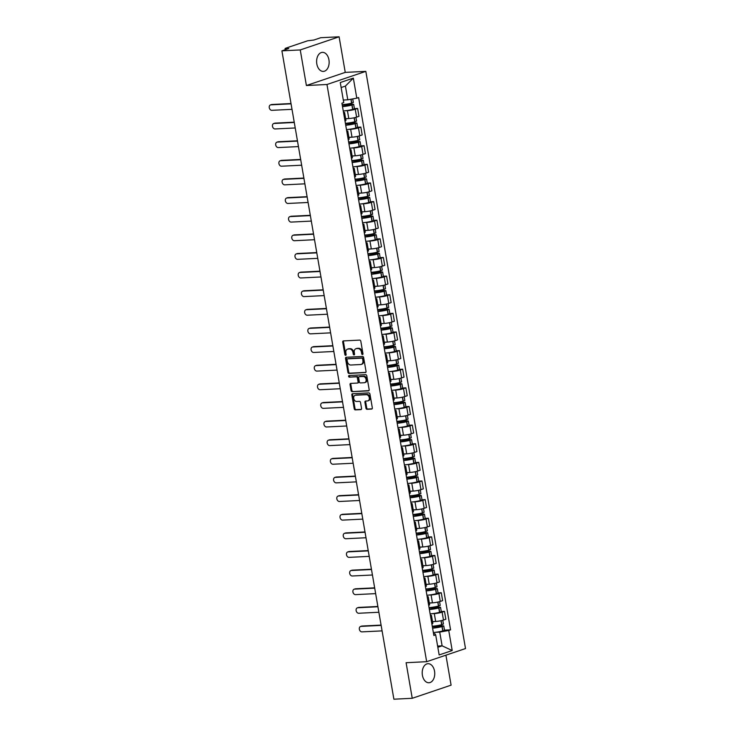 <?xml version="1.0" encoding="UTF-8"?>
<svg xmlns="http://www.w3.org/2000/svg" width="736" height="736" viewBox="0 0 736 736"><rect width="100%" height="100%" fill="white"/><g stroke="black" fill="none" stroke-linecap="round" stroke-linejoin="round"><path stroke-width="1.1" d="M362.48 354.54A0.837 0.626 -108.7 0 0 362.968 353.694L360.815 341.237A1.205 0.892 -108.7 0 0 359.711 340.106L343.418 340.915A1.205 0.892 -108.7 0 0 342.709 342.13L344.862 354.586A0.837 0.626 -108.7 0 0 346.132 354.522L345.856 352.912A3.846 2.852 -108.7 0 1 347.521 349.131A3.846 2.852 -108.7 0 1 348.1 349.02L349.462 348.947A3.846 2.852 -108.7 0 1 353.004 352.553L353.28 354.172A0.837 0.626 -108.7 0 0 354.55 354.108L354.274 352.498A3.846 2.852 -108.7 0 1 355.939 348.708A3.846 2.852 -108.7 0 1 356.518 348.597L357.88 348.533A3.846 2.852 -108.7 0 1 361.422 352.139L361.698 353.749A0.837 0.626 -108.7 0 0 362.48 354.54M434.534 671.168A9.54 6.256 87.2 0 0 428.002 663.688A9.54 6.256 87.2 0 0 422.409 675.262A9.54 6.256 87.2 0 0 428.941 682.75A9.54 6.256 87.2 0 0 434.534 671.168M328.937 59.828A9.54 6.256 87.2 0 0 322.405 52.348A9.54 6.256 87.2 0 0 316.82 63.931A9.54 6.256 87.2 0 0 323.352 71.41A9.54 6.256 87.2 0 0 328.937 59.828M365.939 408.186A1.205 0.892 -108.7 0 0 367.052 409.308L371.625 409.078A1.205 0.892 -108.7 0 0 372.324 407.864L369.941 394.036A1.205 0.892 -108.7 0 0 368.828 392.904L352.535 393.714A1.205 0.892 -108.7 0 0 351.836 394.928L354.218 408.765A1.205 0.892 -108.7 0 0 355.332 409.888L360.852 409.612A1.205 0.892 -108.7 0 0 361.551 408.397L360.53 402.482A1.205 0.892 -108.7 0 0 359.426 401.35L356.684 401.488A3.211 2.383 -108.7 0 1 353.795 398.792A3.211 2.383 -108.7 0 1 355.111 395.306A3.211 2.383 -108.7 0 1 355.598 395.214L366.326 394.689A3.211 2.383 -108.7 0 1 369.224 397.376A3.211 2.383 -108.7 0 1 367.899 400.862A3.211 2.383 -108.7 0 1 367.411 400.954L365.626 401.046A1.205 0.892 -108.7 0 0 364.918 402.261L365.939 408.186L366.721 407.919A1.205 0.892 -108.7 0 0 367.825 409.041L372.112 408.83M306.397 85.523L345.248 72.386L339.103 36.8L300.251 49.938L306.397 85.523L326.968 84.502L426.668 661.692L406.097 662.713L412.243 698.289L393.889 699.2L281.906 50.848L288.779 48.521L285.918 48.659L286.056 49.441M300.251 49.938L281.906 50.848M365.323 372.637A1.205 0.892 -108.7 0 0 366.031 371.413L363.639 357.586A1.205 0.892 -108.7 0 0 362.535 356.463L346.242 357.264A1.205 0.892 -108.7 0 0 345.534 358.478L347.926 372.315A1.205 0.892 -108.7 0 0 349.03 373.437L365.672 372.517M366.786 375.811L369.178 389.638A1.205 0.892 -108.7 0 1 368.478 390.862L352.176 391.662A1.205 0.892 -108.7 0 1 351.072 390.54L350.051 384.615A1.205 0.892 -108.7 0 1 350.75 383.401L357.365 383.07A1.205 0.892 -108.7 0 0 358.064 381.855L357.383 377.927A1.205 0.892 -108.7 0 0 356.279 376.804L349.398 377.145A0.837 0.626 -108.7 0 1 349.112 375.507L365.682 374.688A1.205 0.892 -108.7 0 1 366.786 375.811M339.103 36.8L320.749 37.711L313.876 40.029L307.62 40.793L285.632 48.226L285.062 48.558L285.918 48.659M345.248 72.386L365.82 71.364L465.511 648.554L426.668 661.692M412.243 698.289L451.094 685.152L445.915 655.178M343.482 112.277A5.63 0.782 170.2 0 1 344.586 112.544A5.63 0.782 170.2 0 1 343.638 113.169M345.653 118.698L348.79 118.542A5.63 0.782 -9.8 0 0 356.61 117.125L355.249 109.25A5.63 0.782 170.2 0 1 347.429 110.667L345.239 110.777M355.249 109.25L357.622 108.44L354.402 108.606M345 121.044A5.63 0.782 -9.8 0 0 345.948 120.428L344.586 112.544M356.61 117.125L358.984 116.325L357.622 108.44M346.702 130.907A5.63 0.782 170.2 0 1 347.806 131.174A5.63 0.782 170.2 0 1 346.858 131.79M357.622 127.227L360.833 127.07L358.469 127.871A5.63 0.782 170.2 0 1 350.649 129.288L348.459 129.398M348.22 139.674A5.63 0.782 -9.8 0 0 349.168 139.049L347.806 131.174M348.864 137.328L352.01 137.172A5.63 0.782 -9.8 0 0 359.83 135.755L362.195 134.955L360.833 127.07M349.922 149.528A5.63 0.782 170.2 0 1 351.026 149.794A5.63 0.782 170.2 0 1 350.069 150.42M360.842 145.857L364.053 145.7L361.689 146.501A5.63 0.782 170.2 0 1 353.869 147.918L351.679 148.028M351.431 158.304A5.63 0.782 -9.8 0 0 352.388 157.679L351.026 149.794M352.084 155.958L355.23 155.802A5.63 0.782 -9.8 0 0 363.041 154.376L365.415 153.576L364.053 145.7M353.133 168.158A5.63 0.782 170.2 0 1 354.237 168.424A5.63 0.782 170.2 0 1 353.289 169.05M364.053 164.487L367.273 164.321L364.9 165.131A5.63 0.782 170.2 0 1 357.089 166.548L354.899 166.649M354.651 176.925A5.63 0.782 -9.8 0 0 355.598 176.309L354.237 168.424M355.304 174.579L358.45 174.423A5.63 0.782 -9.8 0 0 366.261 173.006L368.635 172.206L367.273 164.321M356.353 186.788A5.63 0.782 170.2 0 1 357.457 187.054A5.63 0.782 170.2 0 1 356.509 187.671M367.273 183.108L370.493 182.951L368.12 183.752A5.63 0.782 170.2 0 1 360.3 185.168L358.11 185.279M357.871 195.555A5.63 0.782 -9.8 0 0 358.818 194.93L357.457 187.054M358.524 193.209L361.661 193.053A5.63 0.782 -9.8 0 0 369.481 191.636L371.855 190.836L370.493 182.951M359.573 205.408A5.63 0.782 170.2 0 1 360.677 205.675A5.63 0.782 170.2 0 1 359.72 206.301M370.493 201.738L373.704 201.581L371.34 202.382A5.63 0.782 170.2 0 1 363.52 203.798L361.33 203.909M361.082 214.185A5.63 0.782 -9.8 0 0 362.038 213.56L360.677 205.675M361.735 211.83L364.881 211.683A5.63 0.782 -9.8 0 0 372.701 210.257L375.066 209.456L373.704 201.581M362.793 224.038A5.63 0.782 170.2 0 1 363.888 224.305A5.63 0.782 170.2 0 1 362.94 224.931M373.704 220.368L376.924 220.202L374.55 221.002A5.63 0.782 170.2 0 1 366.74 222.428L364.55 222.53M364.302 232.806A5.63 0.782 -9.8 0 0 365.249 232.19L363.888 224.305M364.955 230.46L368.101 230.304A5.63 0.782 -9.8 0 0 375.912 228.887L378.286 228.086L376.924 220.202M366.004 242.668A5.63 0.782 170.2 0 1 367.108 242.935A5.63 0.782 170.2 0 1 366.16 243.552M376.924 238.988L380.144 238.832L377.77 239.632A5.63 0.782 170.2 0 1 369.95 241.049L367.761 241.16M367.522 251.436A5.63 0.782 -9.8 0 0 368.469 250.81L367.108 242.935M368.175 249.09L371.312 248.934A5.63 0.782 -9.8 0 0 379.132 247.517L381.506 246.716L380.144 238.832M369.224 261.289A5.63 0.782 170.2 0 1 370.328 261.556A5.63 0.782 170.2 0 1 369.38 262.182M380.144 257.618L383.355 257.462L380.99 258.262A5.63 0.782 170.2 0 1 373.17 259.679L370.981 259.79M370.742 270.057A5.63 0.782 -9.8 0 0 371.689 269.44L370.328 261.556M371.386 267.711L374.532 267.554A5.63 0.782 -9.8 0 0 382.352 266.138L384.716 265.337L383.355 257.462M372.444 279.919A5.63 0.782 170.2 0 1 373.548 280.186A5.63 0.782 170.2 0 1 372.591 280.812M383.364 276.248L386.575 276.083L384.21 276.883A5.63 0.782 170.2 0 1 376.39 278.309L374.201 278.41M373.952 288.687A5.63 0.782 -9.8 0 0 374.909 288.07L373.548 280.186M374.606 286.341L377.752 286.184A5.63 0.782 -9.8 0 0 385.572 284.768L387.936 283.967L386.575 276.083M375.654 298.549A5.63 0.782 170.2 0 1 376.758 298.816A5.63 0.782 170.2 0 1 375.811 299.432M386.575 294.869L389.795 294.713L387.421 295.513A5.63 0.782 170.2 0 1 379.61 296.93L377.421 297.04M377.172 307.317A5.63 0.782 -9.8 0 0 378.12 306.691L376.758 298.816M377.826 304.971L380.972 304.814A5.63 0.782 -9.8 0 0 388.783 303.398L391.156 302.588L389.795 294.713M378.874 317.17A5.63 0.782 170.2 0 1 379.978 317.437A5.63 0.782 170.2 0 1 379.031 318.062M389.795 313.499L393.015 313.343L390.641 314.143A5.63 0.782 170.2 0 1 382.821 315.56L380.632 315.67M380.392 325.938A5.63 0.782 -9.8 0 0 381.34 325.321L379.978 317.437M381.046 323.592L384.183 323.435A5.63 0.782 -9.8 0 0 392.003 322.018L394.376 321.218L393.015 313.343M382.094 335.8A5.63 0.782 170.2 0 1 383.198 336.067A5.63 0.782 170.2 0 1 382.242 336.683M393.015 332.12L396.226 331.964L393.861 332.764A5.63 0.782 170.2 0 1 386.041 334.181L383.852 334.291M383.603 344.568A5.63 0.782 -9.8 0 0 384.56 343.942L383.198 336.067M384.256 342.222L387.403 342.065A5.63 0.782 -9.8 0 0 395.223 340.648L397.587 339.848L396.226 331.964M385.314 354.421A5.63 0.782 170.2 0 1 386.409 354.697A5.63 0.782 170.2 0 1 385.462 355.313M396.226 350.75L399.446 350.594L397.072 351.394A5.63 0.782 170.2 0 1 389.261 352.811L387.072 352.921M386.823 363.198A5.63 0.782 -9.8 0 0 387.771 362.572L386.409 354.697M387.476 360.852L390.623 360.695A5.63 0.782 -9.8 0 0 398.434 359.269L400.807 358.469L399.446 350.594M388.525 373.051A5.63 0.782 170.2 0 1 389.629 373.318A5.63 0.782 170.2 0 1 388.682 373.943M399.446 369.38L402.666 369.214L400.292 370.024A5.63 0.782 170.2 0 1 392.481 371.441L390.282 371.551M390.043 381.818A5.63 0.782 -9.8 0 0 390.991 381.202L389.629 373.318M390.696 379.472L393.834 379.316A5.63 0.782 -9.8 0 0 401.654 377.899L404.027 377.099L402.666 369.214M391.745 391.681A5.63 0.782 170.2 0 1 392.849 391.948A5.63 0.782 170.2 0 1 391.902 392.564M402.666 388.001L405.876 387.844L403.512 388.645A5.63 0.782 170.2 0 1 395.692 390.062L393.502 390.172M393.263 400.448A5.63 0.782 -9.8 0 0 394.211 399.823L392.849 391.948M393.907 398.102L397.054 397.946A5.63 0.782 -9.8 0 0 404.874 396.529L407.238 395.729L405.876 387.844M394.965 410.302A5.63 0.782 170.2 0 1 396.069 410.568A5.63 0.782 170.2 0 1 395.112 411.194M405.886 406.631L409.096 406.474L406.732 407.275A5.63 0.782 170.2 0 1 398.912 408.692L396.722 408.802M396.474 419.078A5.63 0.782 -9.8 0 0 397.431 418.453L396.069 410.568M397.127 416.732L400.274 416.576A5.63 0.782 -9.8 0 0 408.094 415.15L410.458 414.35L409.096 406.474M398.176 428.932A5.63 0.782 170.2 0 1 399.28 429.198A5.63 0.782 170.2 0 1 398.332 429.824M409.096 425.261L412.316 425.095L409.943 425.896A5.63 0.782 170.2 0 1 402.132 427.322L399.942 427.423M399.694 437.699A5.63 0.782 -9.8 0 0 400.642 437.083L399.28 429.198M400.347 435.353L403.494 435.197A5.63 0.782 -9.8 0 0 411.304 433.78L413.678 432.98L412.316 425.095M401.396 447.562A5.63 0.782 170.2 0 1 402.5 447.828A5.63 0.782 170.2 0 1 401.552 448.445M412.316 443.882L415.536 443.725L413.163 444.526A5.63 0.782 170.2 0 1 405.343 445.942L403.153 446.053M402.914 456.329A5.63 0.782 -9.8 0 0 403.862 455.704L402.5 447.828M403.567 453.983L406.704 453.827A5.63 0.782 -9.8 0 0 414.524 452.41L416.898 451.61L415.536 443.725M404.616 466.182A5.63 0.782 170.2 0 1 405.72 466.449A5.63 0.782 170.2 0 1 404.772 467.075M415.536 462.512L418.747 462.355L416.383 463.156A5.63 0.782 170.2 0 1 408.563 464.572L406.373 464.683M406.125 474.959A5.63 0.782 -9.8 0 0 407.082 474.334L405.72 466.449M406.778 472.604L409.924 472.457A5.63 0.782 -9.8 0 0 417.744 471.031L420.109 470.23L418.747 462.355M407.836 484.812A5.63 0.782 170.2 0 1 408.931 485.079A5.63 0.782 170.2 0 1 407.983 485.705M418.747 481.142L421.967 480.976L419.594 481.776A5.63 0.782 170.2 0 1 411.783 483.202L409.593 483.304M409.345 493.58A5.63 0.782 -9.8 0 0 410.292 492.964L408.931 485.079M409.998 491.234L413.144 491.078A5.63 0.782 -9.8 0 0 420.955 489.661L423.329 488.86L421.967 480.976M411.047 503.442A5.63 0.782 170.2 0 1 412.151 503.709A5.63 0.782 170.2 0 1 411.203 504.326M421.967 499.762L425.187 499.606L422.814 500.406A5.63 0.782 170.2 0 1 415.003 501.823L412.804 501.934M412.565 512.21A5.63 0.782 -9.8 0 0 413.512 511.584L412.151 503.709M413.218 509.864L416.355 509.708A5.63 0.782 -9.8 0 0 424.175 508.291L426.549 507.49L425.187 499.606M414.267 522.063A5.63 0.782 170.2 0 1 415.371 522.33A5.63 0.782 170.2 0 1 414.423 522.956M425.187 518.392L428.398 518.236L426.034 519.036A5.63 0.782 170.2 0 1 418.214 520.453L416.024 520.564M415.785 530.831A5.63 0.782 -9.8 0 0 416.732 530.214L415.371 522.33M416.429 528.485L419.575 528.328A5.63 0.782 -9.8 0 0 427.395 526.912L429.76 526.111L428.398 518.236M417.487 540.693A5.63 0.782 170.2 0 1 418.591 540.96A5.63 0.782 170.2 0 1 417.634 541.576M428.407 537.013L431.618 536.857L429.254 537.657A5.63 0.782 170.2 0 1 421.434 539.083L419.244 539.184M418.996 549.461A5.63 0.782 -9.8 0 0 419.952 548.835L418.591 540.96M419.649 547.115L422.795 546.958A5.63 0.782 -9.8 0 0 430.615 545.542L432.98 544.741L431.618 536.857M420.698 559.323A5.63 0.782 170.2 0 1 421.802 559.59A5.63 0.782 170.2 0 1 420.854 560.206M431.618 555.643L434.838 555.487L432.464 556.287A5.63 0.782 170.2 0 1 424.654 557.704L422.464 557.814M422.216 568.091A5.63 0.782 -9.8 0 0 423.163 567.465L421.802 559.59M422.869 565.745L426.015 565.588A5.63 0.782 -9.8 0 0 433.826 564.172L436.2 563.362L434.838 555.487M423.918 577.944A5.63 0.782 170.2 0 1 425.022 578.211A5.63 0.782 170.2 0 1 424.074 578.836M434.838 574.273L438.058 574.108L435.684 574.917A5.63 0.782 170.2 0 1 427.864 576.334L425.675 576.444M425.436 586.712A5.63 0.782 -9.8 0 0 426.383 586.095L425.022 578.211M426.089 584.366L429.226 584.209A5.63 0.782 -9.8 0 0 437.046 582.792L439.42 581.992L438.058 574.108M427.138 596.574A5.63 0.782 170.2 0 1 428.242 596.841A5.63 0.782 170.2 0 1 427.294 597.457M438.058 592.894L441.269 592.738L438.904 593.538A5.63 0.782 170.2 0 1 431.084 594.955L428.895 595.065M428.646 605.342A5.63 0.782 -9.8 0 0 429.603 604.716L428.242 596.841M429.3 602.996L432.446 602.839A5.63 0.782 -9.8 0 0 440.266 601.422L442.63 600.622L441.269 592.738M430.358 615.195A5.63 0.782 170.2 0 1 431.452 615.462A5.63 0.782 170.2 0 1 430.505 616.087M441.269 611.524L444.489 611.368L442.115 612.168A5.63 0.782 170.2 0 1 434.304 613.585L432.115 613.695M431.866 623.972A5.63 0.782 -9.8 0 0 432.814 623.346L431.452 615.462M432.52 621.626L435.666 621.469A5.63 0.782 -9.8 0 0 443.477 620.043L445.85 619.243L444.489 611.368M343.298 100.032L347.788 99.811L345.423 86.075L341.145 87.529M437.828 647.284L442.106 645.831L439.732 632.104L448.739 630.467L452.208 650.532L439.153 654.939L435.684 634.883L433.863 635.499L341.918 103.206L343.74 102.589L340.28 82.533L353.335 78.117L356.794 98.173L347.788 99.811M448.739 630.467L450.57 629.85L358.625 97.557L356.794 98.173M326.968 84.502L365.82 71.364M437.616 646.061L442.106 645.831L452.208 650.532M433.568 633.797L434.912 633.733L435.684 634.883M439.732 632.104L435.326 632.325M444.489 630.154L450.57 629.85M353.335 78.117L345.423 86.075M362.922 354.191A0.837 0.626 -108.7 0 1 362.48 353.492L362.195 351.882A3.846 2.852 -108.7 0 0 358.653 348.275L357.88 348.533M355.939 348.708L356.712 348.45A3.846 2.852 -108.7 0 1 357.3 348.34L358.653 348.275M347.521 349.131L348.294 348.864A3.846 2.852 -108.7 0 1 348.873 348.754L350.235 348.689A3.846 2.852 -108.7 0 1 353.777 352.296L354.062 353.906A0.837 0.626 -108.7 0 0 354.504 354.605M343.703 340.906A1.205 0.892 -108.7 0 0 343.491 341.872L345.644 354.32A0.837 0.626 -108.7 0 0 346.086 355.019M346.527 357.254A1.205 0.892 -108.7 0 0 346.316 358.22L348.698 372.048A1.205 0.892 -108.7 0 0 349.812 373.18L365.82 372.388M362.6 358.938A0.837 0.626 -108.7 0 0 361.818 358.147L347.521 358.855A0.837 0.626 -108.7 0 0 347.024 359.711L347.318 361.404A3.846 2.852 -108.7 0 0 350.86 365.019L360.64 364.532A3.846 2.852 -108.7 0 0 361.229 364.421A3.846 2.852 -108.7 0 0 362.894 360.64L362.6 358.938L363.372 358.671A0.837 0.626 -108.7 0 0 362.6 357.889L361.818 358.147M348.054 358.68A0.837 0.626 -108.7 0 1 348.294 358.598L362.6 357.889M361.229 364.421L362.002 364.154A3.846 2.852 -108.7 0 0 363.667 360.373L362.894 360.64M363.372 358.671L363.667 360.373M368.966 390.604L352.176 391.662M351.035 383.382A1.205 0.892 -108.7 0 0 350.824 384.358L351.854 390.273A1.205 0.892 -108.7 0 0 352.958 391.405M358.138 382.812A1.205 0.892 -108.7 0 0 358.837 381.598L358.165 377.669A1.205 0.892 -108.7 0 0 357.052 376.538L349.398 377.145M349.499 375.489A0.837 0.626 -108.7 0 0 350.18 376.878M364.219 382.738A3.211 2.383 -108.7 0 0 364.706 382.646A3.211 2.383 -108.7 0 0 366.031 379.16A3.211 2.383 -108.7 0 0 363.133 376.464L359.352 376.648A1.205 0.892 -108.7 0 0 358.653 377.872L359.334 381.791A1.205 0.892 -108.7 0 0 360.438 382.922L364.219 382.738M364.706 382.646L365.479 382.38A3.211 2.383 -108.7 0 0 366.804 378.893A3.211 2.383 -108.7 0 0 363.915 376.206L363.133 376.464M359.784 376.51A1.205 0.892 -108.7 0 1 360.134 376.39L363.915 376.206M365.912 401.028A1.205 0.892 -108.7 0 0 365.7 402.003L366.721 407.919M367.899 400.862L368.681 400.605A3.211 2.383 -108.7 0 0 369.996 397.118A3.211 2.383 -108.7 0 0 367.108 394.422L366.326 394.689M355.111 395.306L355.893 395.048A3.211 2.383 -108.7 0 1 356.38 394.956L367.108 394.422M352.82 393.705A1.205 0.892 -108.7 0 0 352.608 394.671L355 408.498A1.205 0.892 -108.7 0 0 356.104 409.63L361.339 409.363M342.231 105.046L351.182 105.009A7.71 1.067 170.2 0 1 342.672 106.324A7.71 1.067 170.2 0 1 342.461 106.334M270.489 104.917L271.492 104.576A2.815 2.088 71.3 0 1 271.924 104.494L270.912 104.834A2.815 2.088 -108.7 0 0 270.489 104.917A2.815 2.088 -108.7 0 0 269.33 107.971A2.815 2.088 -108.7 0 0 271.86 110.326L292.008 109.333M342.507 106.61A9.301 1.288 -9.8 0 0 351.928 105.073L353.676 104.374L352.59 104.236L342.185 104.751M343.261 110.97A9.301 1.288 -9.8 0 0 352.682 109.434L354.43 108.735L353.676 104.374M352.728 98.909L353.344 102.47L351.596 103.169A9.301 1.288 170.2 0 1 342.176 104.696M343.326 100.16A9.301 1.288 -9.8 0 0 344.871 99.958M271.924 104.494L291.005 103.546M270.912 104.834L291.051 103.84M345.451 123.666L354.393 123.63A7.71 1.067 170.2 0 1 345.892 124.945A7.71 1.067 170.2 0 1 345.672 124.954M273.7 123.547L274.712 123.197A2.815 2.088 71.3 0 1 275.135 123.124L274.132 123.464A2.815 2.088 -108.7 0 0 273.7 123.547A2.815 2.088 -108.7 0 0 272.541 126.601A2.815 2.088 -108.7 0 0 275.08 128.956L295.219 127.963M345.727 125.24A9.301 1.288 -9.8 0 0 355.138 123.703L356.886 123.004L355.81 122.866L345.405 123.381M346.472 129.591A9.301 1.288 -9.8 0 0 355.893 128.064L357.641 127.365L356.886 123.004M355.911 117.346L356.564 121.09L354.816 121.79A9.301 1.288 170.2 0 1 345.396 123.326M345.681 118.873A9.301 1.288 -9.8 0 0 348.091 118.579M275.135 123.124L294.225 122.176M274.132 123.464L294.271 122.47M348.671 142.296L357.613 142.26A7.71 1.067 170.2 0 1 349.103 143.575A7.71 1.067 170.2 0 1 348.892 143.584M276.92 142.168L277.932 141.827A2.815 2.088 71.3 0 1 278.355 141.744L277.343 142.085A2.815 2.088 -108.7 0 0 276.92 142.168A2.815 2.088 -108.7 0 0 275.761 145.222A2.815 2.088 -108.7 0 0 278.3 147.577L298.439 146.584M348.938 143.86A9.301 1.288 -9.8 0 0 358.358 142.324L360.106 141.625L359.03 141.487L348.616 142.002M349.692 148.221A9.301 1.288 -9.8 0 0 359.113 146.685L360.861 145.986L360.106 141.625M359.131 135.967L359.775 139.72L358.027 140.42A9.301 1.288 170.2 0 1 348.606 141.956M348.901 137.503A9.301 1.288 -9.8 0 0 351.311 137.209M278.355 141.744L297.436 140.806M277.343 142.085L297.491 141.091M351.882 160.917L360.833 160.88A7.71 1.067 170.2 0 1 352.323 162.205A7.71 1.067 170.2 0 1 352.112 162.214M280.14 160.798L281.143 160.457A2.815 2.088 71.3 0 1 281.575 160.374L280.563 160.715A2.815 2.088 -108.7 0 0 280.14 160.798A2.815 2.088 -108.7 0 0 278.981 163.852A2.815 2.088 -108.7 0 0 281.511 166.207L301.659 165.214M352.158 162.49A9.301 1.288 -9.8 0 0 361.578 160.954L363.326 160.255L362.241 160.117L351.836 160.632M352.912 166.851A9.301 1.288 -9.8 0 0 362.333 165.315L364.081 164.616L363.326 160.255M362.351 154.597L362.995 158.341L361.247 159.04A9.301 1.288 170.2 0 1 351.826 160.577M352.112 156.133A9.301 1.288 -9.8 0 0 354.522 155.83M281.575 160.374L300.656 159.427M280.563 160.715L300.711 159.721M355.102 179.547L364.053 179.51A7.71 1.067 170.2 0 1 355.543 180.826A7.71 1.067 170.2 0 1 355.322 180.835M283.351 179.428L284.363 179.078A2.815 2.088 71.3 0 1 284.795 179.004L283.783 179.345A2.815 2.088 -108.7 0 0 283.351 179.428A2.815 2.088 -108.7 0 0 282.192 182.482A2.815 2.088 -108.7 0 0 284.731 184.837L304.87 183.834M355.378 181.12A9.301 1.288 -9.8 0 0 364.798 179.584L366.546 178.885L365.461 178.747L355.056 179.262M356.123 185.472A9.301 1.288 -9.8 0 0 365.544 183.936L367.292 183.236L366.546 178.885M365.562 173.227L366.215 176.971L364.467 177.67A9.301 1.288 170.2 0 1 355.046 179.207M355.332 174.754A9.301 1.288 -9.8 0 0 357.742 174.46M284.795 179.004L303.876 178.057M283.783 179.345L303.922 178.342M358.322 198.177L367.264 198.14A7.71 1.067 170.2 0 1 358.754 199.456A7.71 1.067 170.2 0 1 358.542 199.465M286.571 198.048L287.583 197.708A2.815 2.088 71.3 0 1 288.006 197.625L287.003 197.966A2.815 2.088 -108.7 0 0 286.571 198.048A2.815 2.088 -108.7 0 0 285.412 201.103A2.815 2.088 -108.7 0 0 287.951 203.458L308.09 202.464M358.588 199.741A9.301 1.288 -9.8 0 0 368.009 198.205L369.757 197.506L368.681 197.368L358.266 197.883M359.343 204.102A9.301 1.288 -9.8 0 0 368.764 202.566L370.512 201.866L369.757 197.506M368.782 191.848L369.426 195.601L367.678 196.3A9.301 1.288 170.2 0 1 358.266 197.837M358.552 193.384A9.301 1.288 -9.8 0 0 360.962 193.09M288.006 197.625L307.096 196.687M287.003 197.966L307.142 196.972M361.542 216.798L370.484 216.761A7.71 1.067 170.2 0 1 361.974 218.086A7.71 1.067 170.2 0 1 361.762 218.095M289.791 216.678L290.803 216.338A2.815 2.088 71.3 0 1 291.226 216.255L290.214 216.596A2.815 2.088 -108.7 0 0 289.791 216.678A2.815 2.088 -108.7 0 0 288.632 219.733A2.815 2.088 -108.7 0 0 291.162 222.088L311.31 221.094M361.808 218.371A9.301 1.288 -9.8 0 0 371.229 216.835L372.977 216.136L371.892 215.998L361.486 216.513M362.563 222.732A9.301 1.288 -9.8 0 0 371.984 221.196L373.732 220.496L372.977 216.136M372.002 210.478L372.646 214.222L370.898 214.921A9.301 1.288 170.2 0 1 361.477 216.458M361.772 212.014A9.301 1.288 -9.8 0 0 364.182 211.71M291.226 216.255L310.307 215.308M290.214 216.596L310.362 215.602M364.752 235.428L373.704 235.391A7.71 1.067 170.2 0 1 365.194 236.707A7.71 1.067 170.2 0 1 364.982 236.716M293.011 235.299L294.014 234.959A2.815 2.088 71.3 0 1 294.446 234.885L293.434 235.226A2.815 2.088 -108.7 0 0 293.011 235.299A2.815 2.088 -108.7 0 0 291.852 238.354A2.815 2.088 -108.7 0 0 294.382 240.718L314.53 239.715M365.028 237.001A9.301 1.288 -9.8 0 0 374.449 235.465L376.197 234.766L375.112 234.628L364.706 235.143M365.783 241.353A9.301 1.288 -9.8 0 0 375.204 239.816L376.952 239.117L376.197 234.766M375.222 229.108L375.866 232.852L374.118 233.551A9.301 1.288 170.2 0 1 364.697 235.088M364.982 230.635A9.301 1.288 -9.8 0 0 367.393 230.34M294.446 234.885L313.527 233.938M293.434 235.226L313.573 234.223M367.972 254.058L376.915 254.021A7.71 1.067 170.2 0 1 368.414 255.337A7.71 1.067 170.2 0 1 368.193 255.346M296.222 253.929L297.234 253.589A2.815 2.088 71.3 0 1 297.657 253.506L296.654 253.846A2.815 2.088 -108.7 0 0 296.222 253.929A2.815 2.088 -108.7 0 0 295.062 256.984A2.815 2.088 -108.7 0 0 297.602 259.339L317.74 258.345M368.248 255.622A9.301 1.288 -9.8 0 0 377.66 254.086L379.408 253.386L378.332 253.248L367.926 253.764M368.994 259.983A9.301 1.288 -9.8 0 0 378.414 258.446L380.162 257.747L379.408 253.386M378.433 247.728L379.086 251.482L377.338 252.181A9.301 1.288 170.2 0 1 367.917 253.718M368.202 249.265A9.301 1.288 -9.8 0 0 370.613 248.97M297.657 253.506L316.747 252.568M296.654 253.846L316.793 252.853M371.192 272.679L380.135 272.642A7.71 1.067 170.2 0 1 371.625 273.958A7.71 1.067 170.2 0 1 371.413 273.967M299.442 272.559L300.454 272.219A2.815 2.088 71.3 0 1 300.877 272.136L299.865 272.476A2.815 2.088 -108.7 0 0 299.442 272.559A2.815 2.088 -108.7 0 0 298.282 275.614A2.815 2.088 -108.7 0 0 300.822 277.969L320.96 276.975M371.459 274.252A9.301 1.288 -9.8 0 0 380.88 272.716L382.628 272.016L381.552 271.878L371.137 272.394M372.214 278.613A9.301 1.288 -9.8 0 0 381.634 277.076L383.382 276.377L382.628 272.016M381.653 266.358L382.297 270.103L380.549 270.802A9.301 1.288 170.2 0 1 371.128 272.338M371.422 267.886A9.301 1.288 -9.8 0 0 373.833 267.591M300.877 272.136L319.958 271.188M299.865 272.476L320.013 271.483M374.412 291.309L383.355 291.272A7.71 1.067 170.2 0 1 374.845 292.588A7.71 1.067 170.2 0 1 374.633 292.597M302.662 291.18L303.664 290.84A2.815 2.088 71.3 0 1 304.097 290.757L303.085 291.106A2.815 2.088 -108.7 0 0 302.662 291.18A2.815 2.088 -108.7 0 0 301.502 294.234A2.815 2.088 -108.7 0 0 304.032 296.599L324.18 295.596M374.679 292.873A9.301 1.288 -9.8 0 0 384.1 291.346L385.848 290.646L384.762 290.508L374.357 291.024M375.434 297.234A9.301 1.288 -9.8 0 0 384.854 295.697L386.602 294.998L385.848 290.646M384.873 284.979L385.517 288.733L383.769 289.432A9.301 1.288 170.2 0 1 374.348 290.968M374.633 286.516A9.301 1.288 -9.8 0 0 377.044 286.221M304.097 290.757L323.178 289.818M303.085 291.106L323.233 290.104M377.623 309.939L386.575 309.902A7.71 1.067 170.2 0 1 378.065 311.218A7.71 1.067 170.2 0 1 377.844 311.227M305.872 309.81L306.884 309.47A2.815 2.088 71.3 0 1 307.317 309.387L306.305 309.727A2.815 2.088 -108.7 0 0 305.872 309.81A2.815 2.088 -108.7 0 0 304.713 312.864A2.815 2.088 -108.7 0 0 307.252 315.22L327.391 314.226M377.899 311.503A9.301 1.288 -9.8 0 0 387.32 309.966L389.068 309.267L387.982 309.129L377.577 309.644M378.644 315.864A9.301 1.288 -9.8 0 0 388.065 314.327L389.813 313.628L389.068 309.267M388.084 303.609L388.737 307.363L386.989 308.062A9.301 1.288 170.2 0 1 377.568 309.589M377.853 305.146A9.301 1.288 -9.8 0 0 380.264 304.851M307.317 309.387L326.398 308.448M306.305 309.727L326.444 308.734M380.843 328.56L389.786 328.523A7.71 1.067 170.2 0 1 381.276 329.838A7.71 1.067 170.2 0 1 381.064 329.848M309.092 328.44L310.104 328.1A2.815 2.088 71.3 0 1 310.528 328.017L309.525 328.357A2.815 2.088 -108.7 0 0 309.092 328.44A2.815 2.088 -108.7 0 0 307.933 331.494A2.815 2.088 -108.7 0 0 310.472 333.85L330.611 332.856M381.11 330.133A9.301 1.288 -9.8 0 0 390.531 328.596L392.279 327.897L391.202 327.759L380.797 328.274M381.864 334.484A9.301 1.288 -9.8 0 0 391.285 332.957L393.033 332.258L392.279 327.897M391.304 322.239L391.948 325.984L390.2 326.683A9.301 1.288 170.2 0 1 380.788 328.219M381.073 323.766A9.301 1.288 -9.8 0 0 383.484 323.472M310.528 328.017L329.618 327.069M309.525 328.357L329.664 327.364M384.063 347.19L393.006 347.153A7.71 1.067 170.2 0 1 384.496 348.468A7.71 1.067 170.2 0 1 384.284 348.478M312.312 347.061L313.324 346.72A2.815 2.088 71.3 0 1 313.748 346.638L312.736 346.987A2.815 2.088 -108.7 0 0 312.312 347.061A2.815 2.088 -108.7 0 0 311.153 350.115A2.815 2.088 -108.7 0 0 313.683 352.48L333.831 351.477M384.33 348.754A9.301 1.288 -9.8 0 0 393.751 347.217L395.499 346.518L394.413 346.389L384.008 346.895M385.084 353.114A9.301 1.288 -9.8 0 0 394.505 351.578L396.253 350.879L395.499 346.518M394.524 340.86L395.168 344.614L393.42 345.313A9.301 1.288 170.2 0 1 383.999 346.849M384.293 342.396A9.301 1.288 -9.8 0 0 386.704 342.102M313.748 346.638L332.828 345.699M312.736 346.987L332.884 345.984M387.274 365.82L396.226 365.783A7.71 1.067 170.2 0 1 387.716 367.098A7.71 1.067 170.2 0 1 387.504 367.108M315.532 365.691L316.535 365.35A2.815 2.088 71.3 0 1 316.968 365.268L315.956 365.608A2.815 2.088 -108.7 0 0 315.532 365.691A2.815 2.088 -108.7 0 0 314.373 368.745A2.815 2.088 -108.7 0 0 316.903 371.1L337.051 370.107M387.55 367.384A9.301 1.288 -9.8 0 0 396.971 365.847L398.719 365.148L397.633 365.01L387.228 365.525M388.304 371.744A9.301 1.288 -9.8 0 0 397.725 370.208L399.473 369.509L398.719 365.148M397.744 359.49L398.388 363.234L396.64 363.934A9.301 1.288 170.2 0 1 387.219 365.47M387.504 361.026A9.301 1.288 -9.8 0 0 389.914 360.723M316.968 365.268L336.048 364.32M315.956 365.608L336.094 364.614M390.494 384.44L399.436 384.404A7.71 1.067 170.2 0 1 390.936 385.719A7.71 1.067 170.2 0 1 390.715 385.728M318.743 384.321L319.755 383.971A2.815 2.088 71.3 0 1 320.188 383.898L319.176 384.238A2.815 2.088 -108.7 0 0 318.743 384.321A2.815 2.088 -108.7 0 0 317.584 387.375A2.815 2.088 -108.7 0 0 320.123 389.73L340.262 388.737M390.77 386.014A9.301 1.288 -9.8 0 0 400.182 384.477L401.93 383.778L400.853 383.64L390.448 384.155M391.515 390.365A9.301 1.288 -9.8 0 0 400.936 388.829L402.684 388.13L401.93 383.778M400.954 378.12L401.608 381.864L399.86 382.564A9.301 1.288 170.2 0 1 390.439 384.1M390.724 379.647A9.301 1.288 -9.8 0 0 393.134 379.353M320.188 383.898L339.268 382.95M319.176 384.238L339.314 383.244M393.714 403.07L402.656 403.034A7.71 1.067 170.2 0 1 394.146 404.349A7.71 1.067 170.2 0 1 393.935 404.358M321.963 402.942L322.975 402.601A2.815 2.088 71.3 0 1 323.398 402.518L322.386 402.859A2.815 2.088 -108.7 0 0 321.963 402.942A2.815 2.088 -108.7 0 0 320.804 405.996A2.815 2.088 -108.7 0 0 323.343 408.351L343.482 407.358M393.981 404.634A9.301 1.288 -9.8 0 0 403.402 403.098L405.15 402.399L404.073 402.261L393.659 402.776M394.735 408.995A9.301 1.288 -9.8 0 0 404.156 407.459L405.904 406.76L405.15 402.399M404.174 396.741L404.818 400.494L403.07 401.194A9.301 1.288 170.2 0 1 393.65 402.73M393.944 398.277A9.301 1.288 -9.8 0 0 396.354 397.983M323.398 402.518L342.479 401.58M322.386 402.859L342.534 401.865M396.934 421.691L405.876 421.654A7.71 1.067 170.2 0 1 397.366 422.979A7.71 1.067 170.2 0 1 397.155 422.988M325.183 421.572L326.195 421.231A2.815 2.088 71.3 0 1 326.618 421.148L325.606 421.489A2.815 2.088 -108.7 0 0 325.183 421.572A2.815 2.088 -108.7 0 0 324.024 424.626A2.815 2.088 -108.7 0 0 326.554 426.981L346.702 425.988M397.201 423.264A9.301 1.288 -9.8 0 0 406.622 421.728L408.37 421.029L407.284 420.891L396.879 421.406M397.955 427.625A9.301 1.288 -9.8 0 0 407.376 426.089L409.124 425.39L408.37 421.029M407.394 415.371L408.038 419.115L406.29 419.814A9.301 1.288 170.2 0 1 396.87 421.351M397.155 416.907A9.301 1.288 -9.8 0 0 399.565 416.604M326.618 421.148L345.699 420.201M325.606 421.489L345.754 420.495M400.145 440.321L409.096 440.284A7.71 1.067 170.2 0 1 400.586 441.6A7.71 1.067 170.2 0 1 400.366 441.609M328.394 440.202L329.406 439.852A2.815 2.088 71.3 0 1 329.838 439.778L328.826 440.119A2.815 2.088 -108.7 0 0 328.394 440.202A2.815 2.088 -108.7 0 0 327.235 443.256A2.815 2.088 -108.7 0 0 329.774 445.611L349.913 444.608M400.421 441.894A9.301 1.288 -9.8 0 0 409.842 440.358L411.59 439.659L410.504 439.521L400.099 440.036M401.175 446.246A9.301 1.288 -9.8 0 0 410.587 444.71L412.335 444.01L411.59 439.659M410.605 434.001L411.258 437.745L409.51 438.444A9.301 1.288 170.2 0 1 400.09 439.981M400.375 435.528A9.301 1.288 -9.8 0 0 402.785 435.234M329.838 439.778L348.919 438.831M328.826 440.119L348.965 439.116M403.365 458.951L412.307 458.914A7.71 1.067 170.2 0 1 403.797 460.23A7.71 1.067 170.2 0 1 403.586 460.239M331.614 458.822L332.626 458.482A2.815 2.088 71.3 0 1 333.049 458.399L332.046 458.74A2.815 2.088 -108.7 0 0 331.614 458.822A2.815 2.088 -108.7 0 0 330.455 461.877A2.815 2.088 -108.7 0 0 332.994 464.232L353.133 463.238M403.632 460.515A9.301 1.288 -9.8 0 0 413.052 458.979L414.8 458.28L413.724 458.142L403.319 458.657M404.386 464.876A9.301 1.288 -9.8 0 0 413.807 463.34L415.555 462.64L414.8 458.28M413.825 452.622L414.469 456.375L412.721 457.074A9.301 1.288 170.2 0 1 403.31 458.611M403.595 454.158A9.301 1.288 -9.8 0 0 406.005 453.864M333.049 458.399L352.139 457.461M332.046 458.74L352.185 457.746M406.585 477.572L415.527 477.535A7.71 1.067 170.2 0 1 407.017 478.851A7.71 1.067 170.2 0 1 406.806 478.869M334.834 477.452L335.846 477.112A2.815 2.088 71.3 0 1 336.269 477.029L335.257 477.37A2.815 2.088 -108.7 0 0 334.834 477.452A2.815 2.088 -108.7 0 0 333.675 480.507A2.815 2.088 -108.7 0 0 336.205 482.862L356.353 481.868M406.852 479.145A9.301 1.288 -9.8 0 0 416.272 477.609L418.02 476.91L416.935 476.772L406.53 477.287M407.606 483.506A9.301 1.288 -9.8 0 0 417.027 481.97L418.775 481.27L418.02 476.91M417.045 471.252L417.689 474.996L415.941 475.695A9.301 1.288 170.2 0 1 406.52 477.232M406.815 472.788A9.301 1.288 -9.8 0 0 409.225 472.484M336.269 477.029L355.35 476.082M335.257 477.37L355.405 476.376M409.796 496.202L418.747 496.165A7.71 1.067 170.2 0 1 410.237 497.481A7.71 1.067 170.2 0 1 410.026 497.49M338.054 496.073L339.057 495.733A2.815 2.088 71.3 0 1 339.489 495.659L338.477 496A2.815 2.088 -108.7 0 0 338.054 496.073A2.815 2.088 -108.7 0 0 336.895 499.128A2.815 2.088 -108.7 0 0 339.425 501.492L359.573 500.489M410.072 497.775A9.301 1.288 -9.8 0 0 419.492 496.239L421.24 495.54L420.155 495.402L409.75 495.917M410.826 502.127A9.301 1.288 -9.8 0 0 420.247 500.59L421.995 499.891L421.24 495.54M420.265 489.882L420.909 493.626L419.161 494.325A9.301 1.288 170.2 0 1 409.74 495.862M410.026 491.409A9.301 1.288 -9.8 0 0 412.436 491.114M339.489 495.659L358.57 494.712M338.477 496L358.616 494.997M413.016 514.832L421.958 514.795A7.71 1.067 170.2 0 1 413.457 516.111A7.71 1.067 170.2 0 1 413.236 516.12M341.265 514.703L342.277 514.363A2.815 2.088 71.3 0 1 342.709 514.28L341.697 514.62A2.815 2.088 -108.7 0 0 341.265 514.703A2.815 2.088 -108.7 0 0 340.106 517.758A2.815 2.088 -108.7 0 0 342.645 520.113L362.784 519.119M413.292 516.396A9.301 1.288 -9.8 0 0 422.703 514.86L424.46 514.16L423.375 514.022L412.97 514.538M414.037 520.757A9.301 1.288 -9.8 0 0 423.458 519.22L425.206 518.521L424.46 514.16M423.476 508.502L424.129 512.256L422.381 512.955A9.301 1.288 170.2 0 1 412.96 514.482M413.246 510.039A9.301 1.288 -9.8 0 0 415.656 509.744M342.709 514.28L361.79 513.342M341.697 514.62L361.836 513.627M416.236 533.453L425.178 533.416A7.71 1.067 170.2 0 1 416.668 534.732A7.71 1.067 170.2 0 1 416.456 534.741M344.485 533.333L345.497 532.993A2.815 2.088 71.3 0 1 345.92 532.91L344.908 533.25A2.815 2.088 -108.7 0 0 344.485 533.333A2.815 2.088 -108.7 0 0 343.326 536.388A2.815 2.088 -108.7 0 0 345.865 538.743L366.004 537.749M416.502 535.026A9.301 1.288 -9.8 0 0 425.923 533.49L427.671 532.79L426.595 532.652L416.18 533.168M417.257 539.387A9.301 1.288 -9.8 0 0 426.678 537.85L428.426 537.151L427.671 532.79M426.696 527.132L427.34 530.877L425.592 531.576A9.301 1.288 170.2 0 1 416.171 533.112M416.466 528.66A9.301 1.288 -9.8 0 0 418.876 528.365M345.92 532.91L365.001 531.962M344.908 533.25L365.056 532.257M419.456 552.083L428.398 552.046A7.71 1.067 170.2 0 1 419.888 553.362A7.71 1.067 170.2 0 1 419.676 553.371M347.705 551.954L348.717 551.614A2.815 2.088 71.3 0 1 349.14 551.531L348.128 551.88A2.815 2.088 -108.7 0 0 347.705 551.954A2.815 2.088 -108.7 0 0 346.546 555.008A2.815 2.088 -108.7 0 0 349.076 557.373L369.224 556.37M419.722 553.647A9.301 1.288 -9.8 0 0 429.143 552.12L430.891 551.42L429.806 551.282L419.4 551.798M420.477 558.008A9.301 1.288 -9.8 0 0 429.898 556.471L431.646 555.772L430.891 551.42M429.916 545.753L430.56 549.507L428.812 550.206A9.301 1.288 170.2 0 1 419.391 551.742M419.676 547.29A9.301 1.288 -9.8 0 0 422.087 546.995M349.14 551.531L368.221 550.592M348.128 551.88L368.276 550.878M422.666 570.713L431.618 570.676A7.71 1.067 170.2 0 1 423.108 571.992A7.71 1.067 170.2 0 1 422.887 572.001M350.916 570.584L351.928 570.244A2.815 2.088 71.3 0 1 352.36 570.161L351.348 570.501A2.815 2.088 -108.7 0 0 350.916 570.584A2.815 2.088 -108.7 0 0 349.756 573.638A2.815 2.088 -108.7 0 0 352.296 575.994L372.434 575M422.942 572.277A9.301 1.288 -9.8 0 0 432.363 570.74L434.111 570.041L433.026 569.903L422.62 570.418M423.697 576.638A9.301 1.288 -9.8 0 0 433.108 575.101L434.856 574.402L434.111 570.041M433.127 564.383L433.78 568.137L432.032 568.836A9.301 1.288 170.2 0 1 422.611 570.363M422.896 565.92A9.301 1.288 -9.8 0 0 425.307 565.625M352.36 570.161L371.441 569.222M351.348 570.501L371.487 569.508M425.886 589.334L434.829 589.297A7.71 1.067 170.2 0 1 426.319 590.612A7.71 1.067 170.2 0 1 426.107 590.622M354.136 589.214L355.148 588.874A2.815 2.088 71.3 0 1 355.571 588.791L354.568 589.131A2.815 2.088 -108.7 0 0 354.136 589.214A2.815 2.088 -108.7 0 0 352.976 592.268A2.815 2.088 -108.7 0 0 355.516 594.624L375.654 593.63M426.153 590.907A9.301 1.288 -9.8 0 0 435.574 589.37L437.322 588.671L436.246 588.533L425.84 589.048M426.908 595.258A9.301 1.288 -9.8 0 0 436.328 593.731L438.076 593.032L437.322 588.671M436.347 583.013L437 586.758L435.243 587.457A9.301 1.288 170.2 0 1 425.831 588.993M426.116 584.54A9.301 1.288 -9.8 0 0 428.527 584.246M355.571 588.791L374.661 587.843M354.568 589.131L374.707 588.138M429.106 607.964L438.049 607.927A7.71 1.067 170.2 0 1 429.539 609.242A7.71 1.067 170.2 0 1 429.327 609.252M357.356 607.835L358.368 607.494A2.815 2.088 71.3 0 1 358.791 607.412L357.779 607.761A2.815 2.088 -108.7 0 0 357.356 607.835A2.815 2.088 -108.7 0 0 356.196 610.889A2.815 2.088 -108.7 0 0 358.726 613.254L378.874 612.251M429.373 609.528A9.301 1.288 -9.8 0 0 438.794 607.991L440.542 607.292L439.456 607.163L429.051 607.669M430.128 613.888A9.301 1.288 -9.8 0 0 439.548 612.352L441.296 611.653L440.542 607.292M439.567 601.634L440.211 605.388L438.463 606.087A9.301 1.288 170.2 0 1 429.042 607.623M429.336 603.17A9.301 1.288 -9.8 0 0 431.747 602.876M358.791 607.412L377.872 606.473M357.779 607.761L377.927 606.758M432.317 626.594L441.269 626.557A7.71 1.067 170.2 0 1 432.759 627.872A7.71 1.067 170.2 0 1 432.547 627.882M360.576 626.465L361.578 626.124A2.815 2.088 71.3 0 1 362.011 626.042L360.999 626.382A2.815 2.088 -108.7 0 0 360.576 626.465A2.815 2.088 -108.7 0 0 359.416 629.519A2.815 2.088 -108.7 0 0 361.946 631.874L382.094 630.881M432.593 628.158A9.301 1.288 -9.8 0 0 442.014 626.621L443.762 625.922L442.676 625.784L432.271 626.299M433.348 632.518A9.301 1.288 -9.8 0 0 442.768 630.982L444.516 630.283L443.762 625.922M442.787 620.264L443.431 624.008L441.683 624.708A9.301 1.288 170.2 0 1 432.262 626.244M432.547 621.8A9.301 1.288 -9.8 0 0 434.958 621.497M362.011 626.042L381.092 625.094M360.999 626.382L381.147 625.388M440.266 601.422L438.904 593.538M437.046 582.792L435.684 574.917M433.826 564.172L432.464 556.287M430.615 545.542L429.254 537.657M427.395 526.912L426.034 519.036M424.175 508.291L422.814 500.406M420.955 489.661L419.594 481.776M417.744 471.031L416.383 463.156M414.524 452.41L413.163 444.526M411.304 433.78L409.943 425.896M408.094 415.15L406.732 407.275M404.874 396.529L403.512 388.645M401.654 377.899L400.292 370.024M398.434 359.269L397.072 351.394M395.223 340.648L393.861 332.764M392.003 322.018L390.641 314.143M388.783 303.398L387.421 295.513M385.572 284.768L384.21 276.883M382.352 266.138L380.99 258.262M379.132 247.517L377.77 239.632M375.912 228.887L374.55 221.002M372.701 210.257L371.34 202.382M369.481 191.636L368.12 183.752M366.261 173.006L364.9 165.131M363.041 154.376L361.689 146.501M359.83 135.755L358.469 127.871M443.477 620.043L442.115 612.168M435.666 621.469L434.304 613.585M432.446 602.839L431.084 594.955M429.226 584.209L427.864 576.334M426.015 565.588L424.654 557.704M422.795 546.958L421.434 539.083M419.575 528.328L418.214 520.453M416.355 509.708L415.003 501.823M413.144 491.078L411.783 483.202M409.924 472.457L408.563 464.572M406.704 453.827L405.343 445.942M403.494 435.197L402.132 427.322M400.274 416.576L398.912 408.692M397.054 397.946L395.692 390.062M393.834 379.316L392.481 371.441M390.623 360.695L389.261 352.811M387.403 342.065L386.041 334.181M384.183 323.435L382.821 315.56M380.972 304.814L379.61 296.93M377.752 286.184L376.39 278.309M374.532 267.554L373.17 259.679M371.312 248.934L369.95 241.049M368.101 230.304L366.74 222.428M364.881 211.683L363.52 203.798M361.661 193.053L360.3 185.168M358.45 174.423L357.089 166.548M355.23 155.802L353.869 147.918M352.01 137.172L350.649 129.288M348.79 118.542L347.429 110.667M362.195 351.882L361.422 352.139M357.3 348.34L356.518 348.597M354.062 353.906L353.28 354.172M353.777 352.296L353.004 352.553M350.235 348.689L349.462 348.947M348.873 348.754L348.1 349.02M345.644 354.32L344.862 354.586M343.491 341.872L342.709 342.13M362.48 353.492L361.698 353.749M349.812 373.18L349.03 373.437M348.698 372.048L347.926 372.315M346.316 358.22L345.534 358.478M348.294 358.598L347.521 358.855M351.854 390.273L351.072 390.54M350.824 384.358L350.051 384.615M358.837 381.598L358.064 381.855M358.165 377.669L357.383 377.927M357.052 376.538L356.279 376.804M360.134 376.39L359.352 376.648M365.7 402.003L364.918 402.261M356.38 394.956L355.598 395.214M356.104 409.63L355.332 409.888M355 408.498L354.218 408.765M352.608 394.671L351.836 394.928M367.825 409.041L367.052 409.308M352.829 109.397L352.075 105.036M351.744 103.123L351.072 99.213M351.596 103.169L350.916 99.24M352.682 109.434L351.928 105.073M356.049 128.018L355.295 123.666M354.964 121.753L354.274 117.751M354.816 121.79L354.117 117.788M355.893 128.064L355.138 123.703M359.269 146.648L358.515 142.287M358.184 140.383L357.494 136.381M358.027 140.42L357.337 136.418M359.113 146.685L358.358 142.324M362.48 165.278L361.726 160.917M361.404 159.004L360.714 155.011M361.247 159.04L360.557 155.038M362.333 165.315L361.578 160.954M365.7 183.899L364.946 179.547M364.614 177.634L363.924 173.632M364.467 177.67L363.777 173.668M365.544 183.936L364.798 179.584M368.92 202.529L368.166 198.168M367.834 196.264L367.144 192.262M367.678 196.3L366.988 192.298M368.764 202.566L368.009 198.205M372.131 221.159L371.386 216.798M371.054 214.884L370.364 210.892M370.898 214.921L370.208 210.919M371.984 221.196L371.229 216.835M375.351 239.78L374.596 235.428M374.265 233.514L373.575 229.512M374.118 233.551L373.428 229.549M375.204 239.816L374.449 235.465M378.571 258.41L377.816 254.049M377.485 252.144L376.795 248.142M377.338 252.181L376.639 248.179M378.414 258.446L377.66 254.086M381.791 277.04L381.036 272.679M380.705 270.765L380.015 266.772M380.549 270.802L379.859 266.8M381.634 277.076L380.88 272.716M385.002 295.66L384.247 291.3M383.925 289.395L383.235 285.393M383.769 289.432L383.079 285.43M384.854 295.697L384.1 291.346M388.222 314.29L387.467 309.93M387.136 308.016L386.446 304.023M386.989 308.062L386.299 304.06M388.065 314.327L387.32 309.966M391.442 332.911L390.687 328.56M390.356 326.646L389.666 322.653M390.2 326.683L389.51 322.681M391.285 332.957L390.531 328.596M394.652 351.541L393.907 347.18M393.576 345.276L392.886 341.274M393.42 345.313L392.73 341.311M394.505 351.578L393.751 347.217M397.872 370.171L397.118 365.81M396.787 363.897L396.097 359.904M396.64 363.934L395.95 359.932M397.725 370.208L396.971 365.847M401.092 388.792L400.338 384.44M400.007 382.527L399.317 378.525M399.86 382.564L399.16 378.562M400.936 388.829L400.182 384.477M404.312 407.422L403.558 403.061M403.227 401.157L402.537 397.155M403.07 401.194L402.38 397.192M404.156 407.459L403.402 403.098M407.523 426.052L406.769 421.691M406.447 419.778L405.757 415.785M406.29 419.814L405.6 415.812M407.376 426.089L406.622 421.728M410.743 444.673L409.989 440.321M409.658 438.408L408.968 434.406M409.51 438.444L408.82 434.442M410.587 444.71L409.842 440.358M413.963 463.303L413.209 458.942M412.878 457.038L412.188 453.036M412.721 457.074L412.031 453.072M413.807 463.34L413.052 458.979M417.174 481.933L416.429 477.572M416.098 475.658L415.408 471.666M415.941 475.695L415.251 471.693M417.027 481.97L416.272 477.609M420.394 500.554L419.64 496.202M419.308 494.288L418.618 490.286M419.161 494.325L418.471 490.323M420.247 500.59L419.492 496.239M423.614 519.184L422.86 514.823M422.528 512.918L421.838 508.916M422.381 512.955L421.682 508.953M423.458 519.22L422.703 514.86M426.834 537.814L426.08 533.453M425.748 531.539L425.058 527.546M425.592 531.576L424.902 527.574M426.678 537.85L425.923 533.49M430.045 556.434L429.29 552.074M428.968 550.169L428.278 546.167M428.812 550.206L428.122 546.204M429.898 556.471L429.143 552.12M433.265 575.064L432.51 570.704M432.179 568.79L431.489 564.797M432.032 568.836L431.342 564.825M433.108 575.101L432.363 570.74M436.485 593.685L435.73 589.334M435.399 587.42L434.709 583.418M435.243 587.457L434.553 583.455M436.328 593.731L435.574 589.37M439.696 612.315L438.95 607.954M438.619 606.05L437.929 602.048M438.463 606.087L437.773 602.085M439.548 612.352L438.794 607.991M442.916 630.945L442.161 626.584M441.83 624.671L441.14 620.678M441.683 624.708L440.993 620.706M442.768 630.982L442.014 626.621M285.264 49.708L285.062 48.558M348.165 358.616L347.392 358.883M358.322 382.775L357.54 383.042M359.95 376.427L359.177 376.685"/></g></svg>
